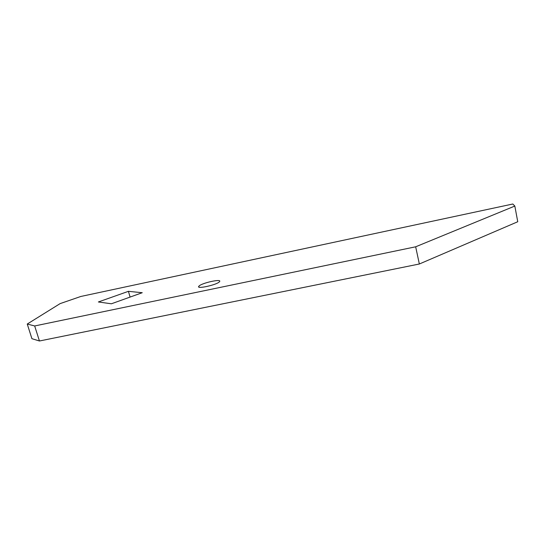 <?xml version="1.0" encoding="UTF-8"?>
<svg xmlns="http://www.w3.org/2000/svg" width="545" height="545" viewBox="0 0 545 545"><rect width="100%" height="100%" fill="white"/><g stroke="black" fill="none" stroke-linecap="round" stroke-linejoin="round"><path stroke-width="0.82" d="M219.431 281.779L219.581 281.602C222.224 278.488 201.929 282.896 199.02 286.057L198.796 286.302C196.009 289.463 216.876 284.899 219.431 281.779M512.825 204.007L80.824 296.466L60.114 303.62L27.25 324.037L34.676 325.958L415.665 246.796L514.827 206.058L512.825 204.007M98.373 301.971L111.384 303.79L142.245 292.713L128.422 291.33L98.373 301.971M27.25 324.037L31.917 338.683L39.444 340.993L419.343 263.998L517.75 221.74L514.827 206.058M34.676 325.958L39.444 340.993M415.665 246.796L419.343 263.998M128.422 291.33L130.085 297.073M198.796 286.302L199.014 287.113"/></g></svg>

